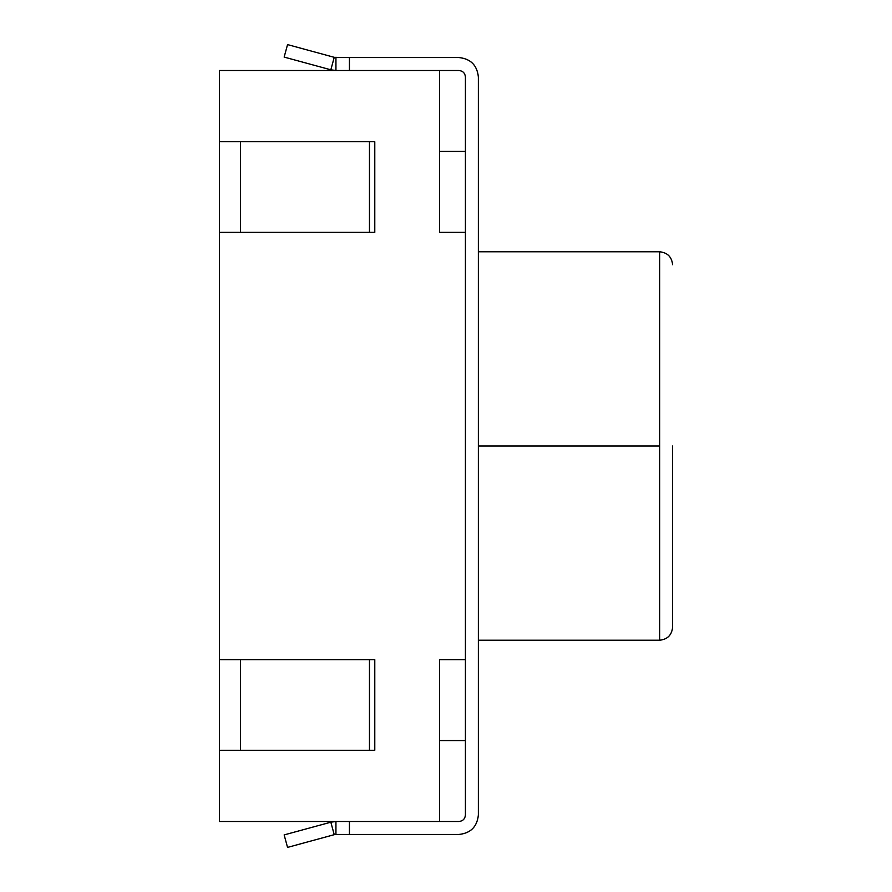 <?xml version="1.0" encoding="UTF-8"?>
<svg xmlns="http://www.w3.org/2000/svg" width="892" height="892" viewBox="0 0 892 892"><rect width="100%" height="100%" fill="white"/><g stroke="black" fill="none" stroke-linecap="round" stroke-linejoin="round"><path stroke-width="1.34" d="M439.522 821.499L219.399 821.499L439.522 821.499L439.522 659.645L439.522 821.499M465.423 232.355L465.423 659.645L439.522 659.645L465.423 659.645L465.423 232.355L439.522 232.355L465.423 232.355M439.522 151.428L465.423 151.428L439.522 151.428M439.522 70.501L439.522 232.355L439.522 70.501L219.399 70.501L219.399 141.65L238.956 141.65L219.399 141.65L219.399 70.501L439.522 70.501M465.423 740.572L439.522 740.572L465.423 740.572M238.956 232.355L219.399 232.422L219.399 659.578L238.956 659.645L219.399 659.578L219.399 232.422L238.956 232.355M238.956 750.284L219.399 750.35L219.399 821.499L219.399 750.35L238.956 750.284M369.466 659.645L369.466 750.284L374.785 750.284L374.785 659.645L369.466 659.645L374.785 659.645L374.785 750.284L219.399 750.284L369.466 750.284L369.466 659.645L240.55 659.645L369.466 659.645M219.399 659.645L240.55 659.645L240.55 750.284L240.55 659.645L219.399 659.645L219.399 750.284L219.399 659.645M374.785 232.355L219.399 232.355L374.785 232.355L374.785 141.716L369.466 141.716L374.785 141.716L374.785 232.355M219.399 141.716L369.466 141.716L369.466 232.355L369.466 141.716L240.55 141.716L240.55 232.355L240.55 141.716L219.399 141.716L219.399 232.355L219.399 141.716M478.368 446L659.645 446L659.645 251.778L659.645 640.222L659.645 446L478.368 446M672.601 446L672.601 627.277L672.601 446M659.645 446L659.645 640.222L659.645 446M465.423 76.968L465.423 815.032C465.011 818.934 462.848 821.086 458.945 821.499L349.43 821.499L349.43 834.455L458.945 834.455C470.664 833.217 477.131 826.739 478.368 815.032L478.368 76.968C477.131 65.261 470.664 58.783 458.945 57.545L349.43 57.545L349.43 70.501L458.945 70.501C462.848 70.914 465.011 73.066 465.423 76.968C465.011 73.066 462.848 70.914 458.945 70.501L349.43 70.501L349.43 57.545L334.232 57.322L287.547 44.6L284.147 57.088L287.547 44.6L334.232 57.322L330.832 69.81L334.232 57.322L335.938 57.545L335.938 70.501L335.938 57.545L458.945 57.545C470.664 58.783 477.131 65.261 478.368 76.968L478.368 815.032C477.131 826.739 470.664 833.217 458.945 834.455L349.43 834.455L349.43 821.499L458.945 821.499C462.848 821.086 465.011 818.934 465.423 815.032L465.423 76.968M284.147 57.088L330.832 69.81L284.147 57.088M330.832 69.81L335.938 70.501L330.832 69.81M287.547 847.4L284.147 834.912L287.547 847.4L334.232 834.678L330.832 822.19L284.147 834.912L330.832 822.19L334.232 834.678L287.547 847.4M334.232 834.678L335.938 834.455L335.938 821.499L330.832 822.19L335.938 821.499L335.938 834.455L334.232 834.678M335.938 834.455L349.43 834.455L335.938 834.455M478.368 640.222L659.645 640.222C667.461 639.408 671.776 635.093 672.601 627.277M478.368 251.778L659.645 251.778C667.461 252.592 671.776 256.907 672.601 264.723"/></g></svg>
